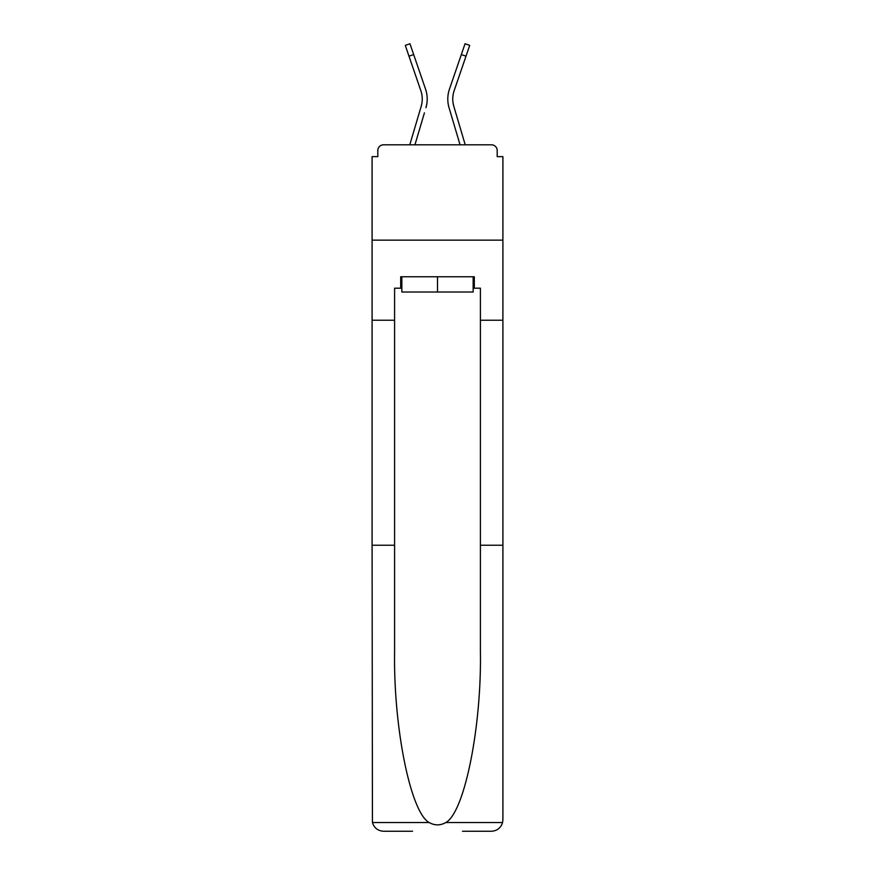 <?xml version="1.0" encoding="UTF-8"?>
<svg xmlns="http://www.w3.org/2000/svg" width="875" height="875" viewBox="0 0 875 875"><rect width="100%" height="100%" fill="white"/><g stroke="black" fill="none" stroke-linecap="round" stroke-linejoin="round"><path stroke-width="1.31" d="M480.408 545.234L502.906 545.234L502.906 819.809L502.906 156.636L497.186 156.636L497.186 150.533A5.72 5.72 0 0 0 491.466 144.812L383.534 144.812A5.72 5.72 0 0 0 377.814 150.533L377.814 156.636L372.094 156.636L372.094 240.144L502.906 240.144L372.094 240.144L372.094 320.228L394.592 320.228L394.592 651.908C393.411 727.694 410.627 812.591 429.198 822.555C434.722 825.628 440.256 825.628 445.802 822.555C464.373 812.591 481.589 727.694 480.408 651.908L480.408 288.203L474.305 288.203L474.305 276.762L400.695 276.762L400.695 288.203L401.844 288.203M497.186 156.636L497.186 150.533M491.466 144.812L467.25 144.812M407.75 144.812L383.534 144.812M377.814 150.533L377.814 156.636M421.947 102.955L421.192 106.312L421.947 102.955M414.947 144.812L424.43 112.842M419.672 111.431L409.773 144.812L419.672 111.431M453.053 102.955L453.808 106.312L453.053 102.955M450.57 112.842L449.05 107.723A30.505 30.505 0 0 1 449.455 89.141L465.041 43.75L469.722 45.358L454.136 90.748A25.55 25.55 0 0 0 453.808 106.312L465.227 144.812M473.156 276.762L473.156 292.009L401.844 292.009L401.844 276.762M437.5 276.762L437.5 292.009M394.592 545.234L372.094 545.234L372.433 822.555C374.161 827.958 377.869 830.867 383.534 831.25L412.519 831.25M462.481 831.25L491.466 831.25C497.131 830.867 500.839 827.958 502.567 822.555L502.906 819.809M372.094 545.234L372.094 320.228M502.906 320.228L480.408 320.228M400.695 288.203L394.592 288.203L394.592 320.228M473.156 288.203L474.305 288.203M454.136 90.748A25.55 25.55 0 0 0 452.758 99.05A25.55 25.55 0 0 1 454.136 90.748A25.55 25.55 0 0 0 452.758 99.05A25.55 25.55 0 0 1 454.136 90.748A25.55 25.55 0 0 0 452.758 99.05A25.55 25.55 0 0 1 454.136 90.748A25.55 25.55 0 0 0 452.758 99.05A25.55 25.55 0 0 1 454.136 90.748A25.55 25.55 0 0 0 452.758 99.05A25.55 25.55 0 0 1 454.136 90.748A25.55 25.55 0 0 0 452.758 99.05A25.55 25.55 0 0 1 454.136 90.748A25.55 25.55 0 0 0 452.758 99.05A25.55 25.55 0 0 1 454.136 90.748A25.55 25.55 0 0 0 452.758 99.05A25.55 25.55 0 0 1 454.136 90.748A25.55 25.55 0 0 0 452.758 99.05A25.55 25.55 0 0 1 454.136 90.748A25.55 25.55 0 0 0 452.758 99.05A25.55 25.55 0 0 1 454.136 90.748A25.55 25.55 0 0 0 452.758 99.05A25.55 25.55 0 0 1 454.136 90.748A25.55 25.55 0 0 0 452.758 99.05A25.55 25.55 0 0 1 454.136 90.748A25.55 25.55 0 0 0 452.758 99.05A25.55 25.55 0 0 1 454.136 90.748A25.55 25.55 0 0 0 452.758 99.05A25.55 25.55 0 0 1 454.136 90.748A25.55 25.55 0 0 0 452.758 99.05A25.55 25.55 0 0 1 454.136 90.748A25.55 25.55 0 0 0 452.758 99.05A25.55 25.55 0 0 1 454.136 90.748A25.55 25.55 0 0 0 452.758 99.05A25.55 25.55 0 0 1 454.136 90.748A25.55 25.55 0 0 0 452.758 99.05A25.55 25.55 0 0 1 454.136 90.748A25.55 25.55 0 0 0 452.758 99.05A25.55 25.55 0 0 1 454.136 90.748A25.55 25.55 0 0 0 452.758 99.05A25.55 25.55 0 0 1 454.136 90.748A25.55 25.55 0 0 0 452.758 99.05A25.55 25.55 0 0 1 454.136 90.748A25.55 25.55 0 0 0 452.758 99.05M408.986 56.186L405.278 45.358L409.959 43.75L413.678 54.567L408.986 56.186L420.864 90.748A25.55 25.55 0 0 1 421.192 106.312L409.773 144.812M420.864 90.748A25.55 25.55 0 0 1 422.242 99.05A25.55 25.55 0 0 0 420.864 90.748A25.55 25.55 0 0 1 422.242 99.05A25.55 25.55 0 0 0 420.864 90.748A25.55 25.55 0 0 1 422.242 99.05A25.55 25.55 0 0 0 420.864 90.748A25.55 25.55 0 0 1 422.242 99.05A25.55 25.55 0 0 0 420.864 90.748A25.55 25.55 0 0 1 422.242 99.05A25.55 25.55 0 0 0 420.864 90.748A25.55 25.55 0 0 1 422.242 99.05A25.55 25.55 0 0 0 420.864 90.748A25.55 25.55 0 0 1 422.242 99.05M426.738 104.377L425.95 107.723A30.505 30.505 0 0 0 425.545 89.141L413.678 54.567M425.545 89.141L420.241 73.686M460.053 144.812L449.05 107.723M449.455 89.141L454.759 73.686M372.433 822.555L429.198 822.555M445.802 822.555L502.567 822.555M466.014 56.186L461.322 54.567"/></g></svg>
